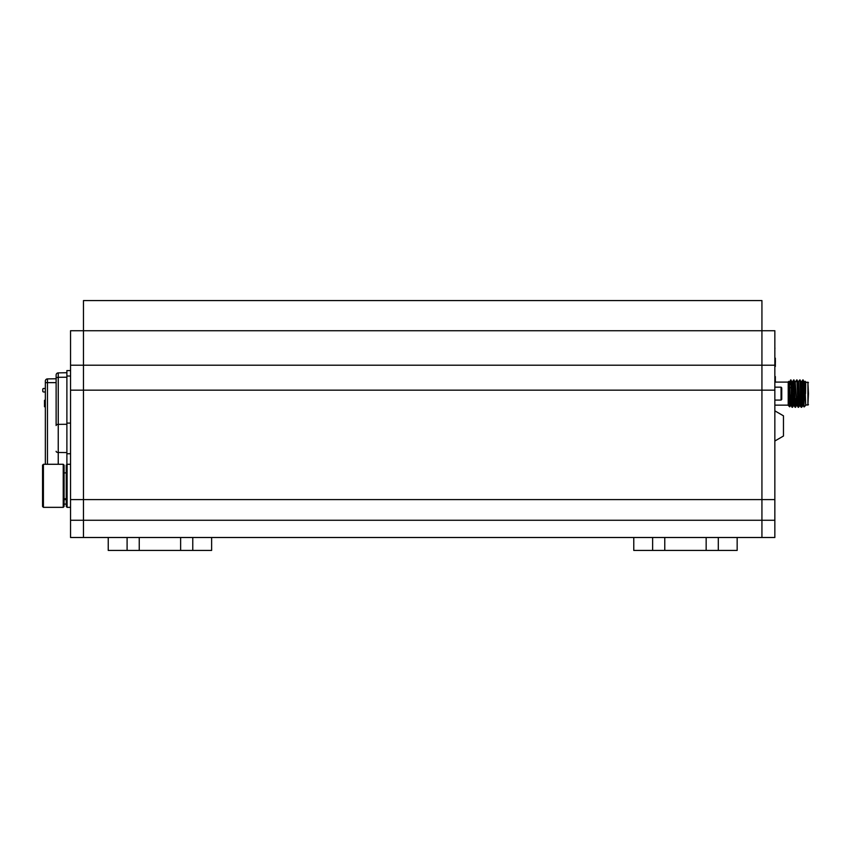 <?xml version="1.0" encoding="UTF-8"?>
<svg xmlns="http://www.w3.org/2000/svg" width="851" height="851" viewBox="0 0 851 851"><rect width="100%" height="100%" fill="white"/><g stroke="black" fill="none" stroke-linecap="round" stroke-linejoin="round"><path stroke-width="1.28" d="M127.097 537.502L139.245 537.502L139.245 550.427L127.097 550.427L127.097 537.502L70.548 537.502L70.548 390.173L83.472 390.173L83.472 365.196L83.472 390.173L761.932 390.173L761.932 537.502L718.308 537.502L718.308 550.427L706.16 550.427L706.16 537.502L718.308 537.502M774.846 365.196L774.846 330.731L761.932 330.731L761.932 365.196L83.472 365.196L83.472 330.731L761.932 330.731L761.932 390.173L774.846 390.173L774.846 365.196L761.932 365.196L761.932 499.59L83.472 499.59L83.472 520.269L83.472 499.59L70.548 499.59M761.932 330.731L761.932 300.573L83.472 300.573L83.472 365.196L70.548 365.196L70.548 330.731L83.472 330.731L70.548 330.731M70.548 520.269L83.472 520.269L83.472 537.502L83.472 520.269L761.932 520.269L761.932 537.502L774.846 537.502L774.846 520.269L761.932 520.269L761.932 499.59L774.846 499.59L774.846 390.173M83.472 390.173L83.472 499.59L83.472 390.173M652.632 537.502L664.769 537.502L664.769 550.427L652.632 550.427L652.632 537.502L192.773 537.502L192.773 550.427L180.625 550.427L180.625 537.502L192.773 537.502M774.846 410.852L783.463 415.831L783.463 436.031L774.846 441.009M774.846 499.59L774.846 520.269M43.412 507.345L42.55 506.483L42.55 465.135L43.412 464.274L43.412 507.345L63.229 507.345L63.229 464.274L64.091 465.135L64.091 506.483L63.229 507.345M67.101 507.345L66.24 506.483L66.24 465.135L67.101 464.274L67.101 507.345L70.548 507.345M70.548 390.173L70.548 365.196M664.769 537.502L706.16 537.502M664.769 550.427L706.16 550.427M652.632 550.427L633.772 550.427L633.772 537.502M737.157 537.502L737.157 550.427L718.308 550.427M139.245 537.502L180.625 537.502M139.245 550.427L180.625 550.427M127.097 550.427L108.237 550.427L108.237 537.502M211.622 537.502L211.622 550.427L192.773 550.427M800.387 403.172L801.195 407.267L799.961 381.78L799.717 379.95L798.195 381.918M788.898 382.61L790.632 405.289L789.717 406.842L790.632 405.289M794.313 395.598L793.675 405.289L792.526 407.267L793.079 398.513L792.494 407.299L791.526 398.513M790.59 405.331L789.42 381.95L791.005 379.971L792.462 407.267M792.398 407.033L792.813 395.598M796.866 404.47L795.568 407.267L796.121 398.513L795.504 407.267M798.6 407.267L799.749 405.289L798.164 407.267L797.61 398.513L797.015 405.289L795.153 381.918M794.047 379.971L795.536 407.299L794.898 405.47L793.632 379.95L793.047 388.737L793.6 379.971L795.196 381.95L797.057 405.331M804.546 383.78L803.493 383.78L803.131 379.95L801.227 381.918M45.348 388.503L43.646 388.471A0.862 0.862 0 0 0 42.763 389.332L42.763 391.13A0.862 0.862 0 0 0 43.624 391.981L45.348 391.981M66.889 464.486L66.889 370.579L70.548 370.579L66.889 370.579M66.889 424.277L58.24 424.362A2.149 1.181 0 0 0 56.123 425.532L56.123 375.036A2.149 2.149 0 0 1 58.24 372.887L66.889 372.727L58.24 372.887L58.24 464.274M45.348 464.274L45.348 381.067A2.149 2.149 0 0 1 47.465 378.908L56.123 378.759L56.123 422.702M64.091 504.069L66.24 504.1M45.348 400.3L44.486 400.3L44.486 406.757L45.348 406.757M800.131 402.927L800.685 403.47L800.685 399.417M808.45 393.619L807.907 405.15L807.907 382.099L808.45 393.619M804.557 393.619C804.865 377.642 805.195 377.642 805.525 393.619L805.716 381.918L805.014 381.248L804.61 381.95M803.993 383.78L804.269 381.918L804.908 383.493L805.716 405.193L803.163 379.971L804.525 383.493L805.716 405.331L804.057 406.959L803.748 389.45M790.068 399.183L789.739 406.831L788.207 405.331L788.207 381.918L788.76 381.365M790.175 394.736C789.877 410.725 789.558 410.352 789.239 393.619C788.93 377.812 788.611 377.812 788.271 393.619M790.941 405.289L792.079 407.267L791.356 393.619C790.962 379.652 790.568 376.706 790.175 384.79L790.558 379.971M798.164 407.267L797.015 405.289L798.164 407.267L796.93 381.78L796.674 379.95L795.494 381.95L796.642 379.971M798.568 407.299L797.057 379.95L798.451 383.493L799.749 405.289M801.61 381.918L803.131 405.331L801.61 407.299L799.834 403.757L798.568 381.918M801.61 407.299L800.089 379.95L801.482 383.493L802.748 405.331M793.823 380.94L793.323 391.651M803.748 400.002L802.748 379.95M789.685 389.907L789.93 387.216M799.717 405.331L801.195 407.267M794.568 398.513L793.972 405.289L792.111 381.918M789.42 381.95L789.037 386.067M800.131 401.076L799.897 404.47M792.526 407.267L793.675 405.289L792.366 383.493L791.005 379.971M791.281 395.598L790.781 404.47M774.846 347.272L774.931 348.57M774.846 348.57L774.846 398.119M775.346 376.589L775.346 381.227M775.346 360.505L775.346 358.143M775.346 366.462L775.346 364.1M775.399 360.505L775.346 361.122M775.399 361.122L775.346 363.483M781.739 388.29L781.739 398.959M70.548 453.753L66.889 453.753M66.24 499.622L64.091 499.601M47.465 378.908L47.465 382.642L56.123 382.642M45.348 382.642L47.465 382.642L47.465 464.274M66.889 377.216L58.24 377.301A2.149 1.181 0 0 0 56.123 378.472M66.889 452.572L58.24 452.487A2.149 1.181 0 0 1 56.123 451.307M58.24 372.887A2.149 2.149 0 0 0 56.123 375.036M70.548 423.096L66.889 423.096M70.548 376.036L66.889 376.036M774.846 400.087L781.058 400.087L781.058 387.162L781.739 387.854M43.412 464.274L63.229 464.274M64.091 472.879L66.24 472.879M67.101 464.274L70.548 464.274M64.091 498.729L66.24 498.729M803.089 405.289L804.057 406.959L803.089 405.289M808.45 404.597L805.716 405.15M774.846 405.15L788.207 405.15M805.716 405.331L804.078 406.969M805.716 381.918L805.046 381.248M788.207 405.331L789.717 406.842M799.717 379.95L801.27 381.95M805.716 382.099L808.45 382.652M775.346 382.099L788.207 382.099M793.972 405.289L795.121 407.267M792.451 381.95L793.6 379.971M781.058 400.087L781.739 399.396M775.346 387.162L781.058 387.162"/></g></svg>

